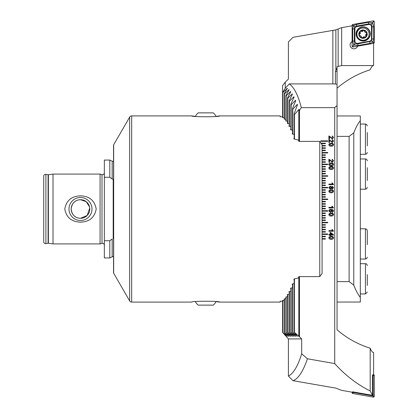 <?xml version="1.0" encoding="UTF-8"?>
<svg xmlns="http://www.w3.org/2000/svg" width="418" height="418" viewBox="0 0 418 418"><rect width="100%" height="100%" fill="white"/><g stroke="black" fill="none" stroke-linecap="round" stroke-linejoin="round"><path stroke-width="0.63" d="M104.348 245.194A1.86 1.86 0 0 0 102.002 243.391L102.002 174.609A1.86 1.86 0 0 0 104.348 172.806M102.002 243.391L100.069 243.913L53.023 243.913L48.383 243.26A0.93 0.93 0 0 0 48.091 243.266L48.091 174.734A0.93 0.93 0 0 0 48.383 174.74L53.023 174.087L100.069 174.087L102.002 174.609M113.539 256.746A1.86 1.86 0 0 0 112.17 256.83L109.798 257.937L109.798 240.747L112.087 239.075M112.959 179.265L112.17 178.988L112.17 161.17A1.86 1.86 0 0 0 113.539 161.254M113.665 273.22L113.665 144.78A0.93 0.93 0 0 0 113.539 145.245L113.539 272.755A0.93 0.93 0 0 0 113.665 273.22L129.664 300.934A2.325 2.325 0 0 0 131.68 302.099L191.742 302.099C190.874 300.955 220.532 300.955 219.669 302.099L216.043 301.624A11.636 11.636 0 0 1 213.269 305.124L198.142 305.124A11.636 11.636 0 0 1 195.368 301.624M213.269 112.876L212.908 112.876L213.269 112.876A11.636 11.636 0 0 1 216.043 116.376L219.669 115.901C220.542 117.045 190.895 117.045 191.742 115.901L195.368 116.376A11.636 11.636 0 0 1 198.142 112.876L198.503 112.876M80.491 197.495A11.505 11.505 0 0 0 68.986 209A11.505 11.505 0 0 0 80.491 220.505A11.505 11.505 0 0 0 91.991 209A11.505 11.505 0 0 0 80.491 197.495M89.583 207.009L86.249 201.69L80.491 199.689A9.311 9.311 0 0 0 71.18 209A9.311 9.311 0 0 0 80.491 218.311L87.184 215.469L89.745 208.002M80.491 199.689C74.989 199.997 71.886 203.096 71.18 208.995C71.875 214.894 74.979 218.003 80.491 218.311A9.311 9.311 0 0 0 89.797 209A9.311 9.311 0 0 0 80.491 199.689M80.491 222.141C71.582 221.864 66.347 217.485 64.78 209.016C66.347 200.515 71.588 196.131 80.491 195.859C89.389 196.136 94.625 200.509 96.197 208.974C94.646 217.47 89.41 221.864 80.491 222.141M282.578 116.784L280.185 116.784L280.185 115.901L219.669 115.901M191.742 115.901L131.68 115.901A2.325 2.325 0 0 0 129.664 117.066L113.665 144.78M280.185 302.099L280.185 301.216L280.185 302.099L219.669 302.099M280.185 301.216L282.578 301.216M282.578 300.516L284.24 300.223M284.24 299.136L284.193 298.865L285.896 298.739M285.896 297.313L285.849 296.958L287.553 296.801M287.553 295.003L287.506 294.565L289.209 294.371M287.297 294.617L287.297 294.894L287.506 294.565M289.209 292.172L289.162 291.644L290.865 291.403M288.953 291.707L288.953 292.041L289.162 291.644M290.865 288.76L290.818 288.127L292.522 287.845M290.609 288.206L290.609 288.608L290.818 288.127M292.522 284.695L292.475 283.947L294.178 283.608M292.266 284.036L292.266 284.512L292.475 283.947M294.178 279.861L294.131 278.968L298.504 277.923L298.886 276.606L319.754 276.606L319.754 141.394L298.886 141.394L298.504 140.077L294.131 139.032L294.178 138.139M293.922 279.072L293.922 279.647L294.131 278.968M294.131 139.032L293.922 138.353L293.922 138.928M294.178 134.392L292.475 134.053L292.522 133.305M292.475 134.053L292.266 133.488L292.266 133.964M292.522 130.155L290.818 129.873L290.865 129.24M290.818 129.873L290.609 129.392L290.609 129.794M290.865 126.597L289.162 126.356L289.209 125.828M289.162 126.356L288.953 125.959L288.953 126.293M289.209 123.629L287.506 123.435L287.553 122.996M287.506 123.435L287.297 123.106L287.297 123.383M287.553 121.199L285.849 121.042L285.896 120.687M285.896 119.261L284.193 119.135L284.24 118.864M284.24 117.777L282.578 117.484M100.069 243.913L100.069 174.087M53.023 243.913L53.023 174.087M48.091 174.734L45.902 174.348A1.86 1.86 0 0 0 43.718 176.182L43.718 241.818A1.86 1.86 0 0 0 45.902 243.652L45.902 174.348M48.091 243.266L45.902 243.652M113.189 238.756L113.189 179.244M109.798 257.937L104.348 257.937L104.348 160.063L109.798 160.063L109.798 177.253L104.348 177.253M319.754 141.394L322.079 144.638L322.079 273.362L319.754 276.606M109.798 240.747L104.348 240.747M112.17 178.988L109.798 177.253M280.185 115.901L280.185 116.784M212.908 112.876L198.142 112.876M367.302 132.496L367.302 145.861M367.302 167.67L367.302 180.503M367.302 179.024L367.302 172.608M360.321 259.04L365.442 259.04L365.442 228.782L366.706 229.278L367.302 230.647L367.302 244.645M367.302 274.626L367.302 285.468M337.044 302.042L360.321 302.042L360.321 115.958L337.044 115.958M360.321 297.376C357.975 294.491 355.791 290.4 353.769 285.113L353.769 132.887C355.791 127.6 357.975 123.509 360.321 120.624M353.769 285.113L349.119 281.617L349.119 136.383L353.769 132.887M349.119 281.617L337.044 281.617M337.044 136.383L349.119 136.383M357.578 46.163A3.84 3.84 0 0 1 350.206 45.896A3.84 3.84 0 0 1 352.113 41.581M332.853 30.284L332.853 83.908L289.272 83.908L285.254 88.271L285.254 82.221L288.399 79.07L288.399 41.957L293.055 37.301L335.863 29.882L341.658 27.645L352.113 25.801M285.254 88.271L282.578 92.368L282.578 85.606L285.254 82.221M337.044 67.915L337.044 71.421L335.398 71.421L337.044 67.915L337.044 66.687L341.658 65.574L341.658 27.645M335.398 71.421L335.398 84.013L337.044 84.284L337.044 71.421M341.658 65.574L373.587 65.574C372.428 65.584 371.288 66.99 370.181 69.796C357.876 73.667 346.83 79.812 337.044 88.224M373.587 65.574L373.587 43.336M364.627 31.167A1.364 1.364 0 0 0 365.013 32.181L363.963 30.362A3.898 3.898 0 0 0 360.384 31.261L360.185 31.454A3.898 3.898 0 0 0 359.198 34.971L359.266 35.237A3.898 3.898 0 0 0 361.852 37.866L362.84 37.526A0.779 0.779 0 0 1 362.04 37.923A3.898 3.898 0 0 0 366.785 33.179A3.898 3.898 0 0 0 364.151 30.42M359.417 35.457A0.779 0.779 0 0 1 359.266 35.237L360.995 36.11L361.852 37.866M367.385 29.882A6.108 6.108 0 0 0 358.743 29.767A6.108 6.108 0 0 0 358.634 38.409A6.108 6.108 0 0 0 367.27 38.519A6.108 6.108 0 0 0 367.385 29.882M365.933 37.145A4.19 4.19 0 0 0 366.011 31.219A4.19 4.19 0 0 0 360.086 31.146A4.19 4.19 0 0 0 360.008 37.066A4.19 4.19 0 0 0 365.933 37.145M360.044 31.878A0.779 0.779 0 0 1 360.185 31.454L359.198 34.971M363.963 30.362L360.384 31.261M362.84 37.526L365.729 36.936L366.785 33.179L365.013 32.181A1.364 1.364 0 0 0 365.473 32.489M364.768 37.035A1.364 1.364 0 0 0 363.2 37.108M361.377 37.118A1.364 1.364 0 0 0 359.992 35.692M359.616 34.224A1.364 1.364 0 0 0 360.154 32.311M361.241 31.251A1.364 1.364 0 0 0 363.164 30.76M366.016 32.594A0.779 0.779 0 0 1 366.502 32.75M366.393 34.062A1.364 1.364 0 0 0 365.854 35.974M370.301 33.915A7.101 7.101 0 0 0 363.2 26.82A7.101 7.101 0 0 0 356.099 33.915A7.101 7.101 0 0 0 363.2 41.016A7.101 7.101 0 0 0 370.301 33.915M356.831 26.621A2.325 2.325 0 0 0 354.908 28.915L354.908 41.027A2.325 2.325 0 0 0 357.641 43.315L369.569 41.215A2.325 2.325 0 0 0 371.492 38.921L371.492 26.809A2.325 2.325 0 0 0 368.76 24.516L356.831 26.621L356.732 26.047L354.631 26.726L354.328 28.915L354.908 28.915M352.886 24.479A0.93 0.93 0 0 0 352.113 25.399L352.113 46.017A0.93 0.93 0 0 0 353.21 46.936L373.514 43.352A0.93 0.93 0 0 0 374.282 42.437L374.282 21.814A0.93 0.93 0 0 0 373.19 20.9L352.886 24.479L353.048 25.399L352.113 25.399M372.673 22.891L373.702 26.809L373.702 38.921L373.008 42.145L369.951 43.394L358.022 45.494L353.989 45.16L354.678 44.073L353.727 44.945L352.698 41.027L352.698 28.915L353.393 25.691L356.45 24.443L368.378 22.342L372.412 22.676L371.722 23.763L373.352 21.814L374.282 21.814M352.698 28.915L354.328 28.915L354.328 41.027L354.845 43.874L357.74 43.89L371.769 41.11L373.352 42.437L374.282 42.437M353.727 44.945L353.989 45.16M353.727 45.207L353.048 46.017L353.21 46.936M354.631 26.726L353.048 25.399M372.673 22.629L372.412 22.676M371.769 41.11L372.072 26.809L371.555 23.962L368.66 23.946L368.76 24.516M322.079 239.08L325.408 239.08L325.408 238.615L322.079 238.615M322.079 236.75L325.408 236.75L325.408 236.285L322.079 236.285M322.079 234.425L327.733 234.425L327.733 233.96L322.079 233.96M322.079 232.1L325.408 232.1L325.408 231.629L322.079 231.629M322.079 229.769L325.408 229.769L325.408 229.304L322.079 229.304M322.079 227.444L325.408 227.444L325.408 226.979L322.079 226.979M322.079 225.114L325.408 225.114L325.408 224.649L322.079 224.649M322.079 222.789L327.733 222.789L327.733 222.324L322.079 222.324M322.079 220.458L325.408 220.458L325.408 219.993L322.079 219.993M322.079 218.133L325.408 218.133L325.408 217.668L322.079 217.668M322.079 215.803L325.408 215.803L325.408 215.338L322.079 215.338M322.079 213.478L325.408 213.478L325.408 213.013L322.079 213.013M322.079 211.153L327.733 211.153L327.733 210.682L322.079 210.682M322.079 208.822L325.408 208.822L325.408 208.357L322.079 208.357M322.079 206.497L325.408 206.497L325.408 206.032L322.079 206.032M322.079 204.167L325.408 204.167L325.408 203.702L322.079 203.702M322.079 201.842L325.408 201.842L325.408 201.377L322.079 201.377M322.079 199.511L327.733 199.511L327.733 199.046L322.079 199.046M322.079 197.186L325.408 197.186L325.408 196.721L322.079 196.721M322.079 194.856L325.408 194.856L325.408 194.391L322.079 194.391M322.079 192.531L325.408 192.531L325.408 192.066L322.079 192.066M322.079 190.206L325.408 190.206L325.408 189.735L322.079 189.735M322.079 187.875L327.733 187.875L327.733 187.41L322.079 187.41M322.079 185.55L325.408 185.55L325.408 185.085L322.079 185.085M322.079 183.22L325.408 183.22L325.408 182.755L322.079 182.755M322.079 180.895L325.408 180.895L325.408 180.43L322.079 180.43M322.079 178.564L325.408 178.564L325.408 178.099L322.079 178.099M322.079 176.239L327.733 176.239L327.733 175.774L322.079 175.774M322.079 173.909L325.408 173.909L325.408 173.444L322.079 173.444M322.079 171.584L325.408 171.584L325.408 171.119L322.079 171.119M322.079 169.259L325.408 169.259L325.408 168.788L322.079 168.788M322.079 166.928L325.408 166.928L325.408 166.463L322.079 166.463M322.079 164.603L327.733 164.603L327.733 164.138L322.079 164.138M322.079 162.273L325.408 162.273L325.408 161.808L322.079 161.808M322.079 159.948L325.408 159.948L325.408 159.483L322.079 159.483M322.079 157.617L325.408 157.617L325.408 157.152L322.079 157.152M322.079 155.292L325.408 155.292L325.408 154.827L322.079 154.827M322.079 152.962L327.733 152.962L327.733 152.497L322.079 152.497M322.079 150.637L325.408 150.637L325.408 150.172L322.079 150.172M322.079 148.312L325.408 148.312L325.408 147.841L322.079 147.841M322.079 145.981L325.408 145.981L325.408 145.516L322.079 145.516M321.379 143.656L325.408 143.656L325.408 143.191L321.045 143.191M327.733 141.326L327.733 140.861L320.752 140.861L320.752 141.326L327.733 141.326M328.898 235.104L328.898 234.508L330.032 234.508L330.032 232.481L330.628 232.481L333.496 234.686L333.496 235.104L330.628 235.104L330.628 235.7L330.032 235.7L330.032 235.104L328.898 235.104M329.29 213.478L331.197 213.023C332.488 212.882 333.277 213.379 333.554 214.518C333.277 215.657 332.488 216.153 331.197 216.007C329.901 216.153 329.118 215.657 328.841 214.518L329.29 213.478M333.554 207.95L328.898 207.95L328.898 207.354L332.524 207.354L331.84 206.283L332.388 206.283L333.554 207.95M330.272 186.167L331.453 187.055L332.378 186.35L333.554 187.656L332.367 188.973L331.453 188.283L330.251 189.155L328.841 187.661L330.272 186.167M329.29 166.928L331.197 166.474C332.488 166.333 333.277 166.829 333.554 167.968C333.277 169.107 332.488 169.603 331.197 169.457C329.901 169.603 329.118 169.107 328.841 167.968L329.29 166.928M329.494 159.963L329.494 162.236L328.898 162.236L328.898 159.195L332.263 161.583L333.015 160.731L332.179 159.848L332.242 159.253L333.554 160.747L332.268 162.179L329.494 159.963M329.494 140.265L329.494 142.543L328.898 142.543L328.898 139.502L332.263 141.89L333.015 141.038L332.179 140.155L332.242 139.56L333.554 141.054L332.268 142.486L329.494 140.265M299.45 276.606L299.45 336.694L301.686 338.93L301.686 353.79C297.841 366.158 293.415 373.577 288.399 376.043L293.055 380.699L335.863 388.118L341.658 390.355L352.17 392.209L352.536 392.215L352.536 391.807L372.511 395.329L370.181 390.95C356.815 384.231 344.991 375.113 334.719 363.582L307.423 358.769L301.686 353.79M289.272 83.908C294.073 87.216 298.086 95.126 301.305 107.635L334.719 107.635L334.719 363.582M301.305 107.635L299.45 110.425L299.45 141.394M329.494 136.686L329.494 138.964L328.898 138.964L328.898 135.918L332.263 138.306L333.015 137.459L332.179 136.576L332.242 135.981L333.554 137.47L332.268 138.901L329.494 136.686M329.29 143.651L331.197 143.202C332.488 143.055 333.277 143.552 333.554 144.691C333.277 145.83 332.488 146.326 331.197 146.185C329.901 146.326 329.118 145.83 328.841 144.691L329.29 143.651M329.29 163.349L331.197 162.895C332.488 162.748 333.277 163.245 333.554 164.389C333.277 165.523 332.488 166.019 331.197 165.878C329.901 166.024 329.118 165.523 328.841 164.389L329.29 163.349M333.554 184.678L328.898 184.678L328.898 184.082L332.524 184.082L331.84 183.006L332.388 183.006L333.554 184.678M329.29 190.2L331.197 189.751C332.488 189.605 333.277 190.101 333.554 191.24C333.277 192.379 332.488 192.876 331.197 192.735C329.901 192.876 329.118 192.379 328.841 191.24L329.29 190.2M333.554 211.022L332.362 212.37L332.3 211.769L333.015 210.986L332.88 210.479L331.328 209.92L331.944 211.053L330.434 212.428L328.841 210.954C329.05 209.773 329.797 209.23 331.077 209.324L333.026 209.831L333.554 211.022M333.554 231.227L328.898 231.227L328.898 230.631L332.524 230.631L331.84 229.555L332.388 229.555L333.554 231.227M329.29 236.75L331.197 236.301C332.488 236.154 333.277 236.651 333.554 237.79C333.277 238.929 332.488 239.425 331.197 239.284C329.901 239.425 329.118 238.929 328.841 237.79L329.29 236.75M332.853 83.908L335.398 84.013M337.044 84.284L337.044 105.555L334.719 107.635M288.399 376.043L288.399 338.93L282.578 332.394L287.229 336.187M282.578 117.688L282.578 92.368L282.855 92.55L287.229 88.302L284.24 93.663L284.512 93.925L288.885 89.677L289.094 89.88L285.896 95.456L286.168 95.8L290.547 91.526L290.75 91.793L287.553 97.775L287.824 98.214L292.203 93.878L292.412 94.212L289.209 100.66L289.481 101.203L293.859 96.772L294.068 97.18L290.865 104.186L291.142 104.845L295.516 100.273L295.725 100.759L292.522 108.45L292.799 109.244L297.172 104.463L297.517 104.49M287.229 88.783L287.438 88.449M288.885 90.236L288.885 89.677L289.094 89.88M290.547 92.174L290.547 91.526L290.75 91.793M292.203 94.62L292.203 93.878L292.412 94.212M293.859 97.619L293.859 96.772L294.068 97.18M295.516 101.24L295.516 100.273L295.725 100.759M297.172 105.576L297.172 104.463L297.381 105.049L294.178 113.618L294.455 114.584L298.828 109.495L299.157 109.427L299.45 110.425M301.686 338.93L288.399 338.93M299.45 336.694L294.455 332.394L297.381 336.453L292.799 332.394L295.725 336.453L291.142 332.394L294.068 336.453L289.481 332.394L292.412 336.453L287.824 332.394L290.75 336.453L286.168 332.394L289.094 336.453L284.24 332.394L287.438 336.453M297.381 336.453L297.172 336.187M295.725 336.453L295.516 336.187M294.068 336.453L293.859 336.187M292.412 336.453L292.203 336.187M290.75 336.453L290.547 336.187M289.094 336.453L288.885 336.187M293.055 380.699C298.337 378.687 303.128 371.377 307.423 358.769M372.511 395.329L372.511 374.894L373.587 374.716L373.587 352.426C372.428 352.416 371.288 351.01 370.181 348.204L370.181 390.95M370.181 348.204C357.876 344.333 346.83 338.188 337.044 329.776L337.044 105.555M282.578 300.312L282.578 332.394M282.855 92.55L282.855 117.704M282.855 300.296L282.855 332.394M294.455 114.584L294.455 139.105M294.455 278.895L294.455 332.394M294.178 113.618L294.178 139.042M294.178 278.958L294.178 332.394M292.799 109.244L292.799 134.121M292.799 283.879L292.799 332.394M292.522 108.45L292.522 134.063M292.522 283.937L292.522 332.394M291.142 104.845L291.142 129.925M291.142 288.075L291.142 332.394M290.865 104.186L290.865 129.878M290.865 288.122L290.865 332.394M289.481 101.203L289.481 126.403M289.481 291.597L289.481 332.394M289.209 100.66L289.209 126.361M289.209 291.639L289.209 332.394M287.824 98.214L287.824 123.472M287.824 294.528L287.824 332.394M287.553 97.775L287.553 123.441M287.553 294.559L287.553 332.394M286.168 95.8L286.168 121.068M286.168 296.932L286.168 332.394M285.896 95.456L285.896 121.042M285.896 296.958L285.896 332.394M284.512 93.925L284.512 119.156M284.512 298.844L284.512 332.394M284.24 93.663L284.24 119.135M284.24 298.865L284.24 332.394M332.697 144.069L331.197 143.797L329.379 144.691L331.197 145.589L333.015 144.685L332.697 144.069M332.697 163.762L331.197 163.49L329.379 164.389L331.197 165.282L333.015 164.379L332.697 163.762M332.697 167.341L331.197 167.069L329.379 167.968L331.197 168.862L333.015 167.963L332.697 167.341M333.015 187.661L332.378 186.945L331.704 187.666L332.347 188.377L333.015 187.661M331.166 187.645L330.283 186.768L329.379 187.666L330.262 188.555L331.166 187.645M332.697 190.618L331.197 190.347L329.379 191.24L331.197 192.139L333.015 191.235L332.697 190.618M331.406 210.886L330.445 209.92L329.379 210.912L330.413 211.832L331.406 210.886M332.697 213.891L331.197 213.619L329.379 214.518L331.197 215.411L333.015 214.507L332.697 213.891M330.628 233.218L330.628 234.508L332.305 234.508L330.628 233.218M332.697 237.163L331.197 236.896L329.379 237.79L331.197 238.688L333.015 237.785L332.697 237.163M373.587 374.664A0.93 0.93 0 0 1 374.282 375.563L374.282 396.186A0.93 0.93 0 0 1 373.19 397.1L352.886 393.521A0.93 0.93 0 0 1 352.113 392.601L352.113 392.199M372.511 375.62L373.149 375.735L373.19 397.1M373.149 395.94L353.252 392.434L352.886 393.521M373.149 375.735L374.282 375.563M353.252 392.434L353.252 391.938M112.17 256.83L112.17 239.012M131.68 302.099L131.68 115.901M129.664 300.934L129.664 117.066M48.383 243.26L48.383 174.74M360.321 154.305L365.442 154.305L365.442 124.047L366.602 124.454L367.302 125.912M360.321 189.218L365.442 189.218L365.442 158.96C366.33 158.856 366.952 159.477 367.302 160.82M360.321 293.953L365.442 293.953L365.442 263.695C366.398 263.648 367.02 264.27 367.302 265.555M338.146 66.499L338.146 29.27M335.863 69.921L335.863 29.882M356.35 33.915A6.85 6.85 0 0 0 363.2 40.771A6.85 6.85 0 0 0 370.05 33.915A6.85 6.85 0 0 0 363.2 27.065A6.85 6.85 0 0 0 356.35 33.915M373.352 42.437L373.514 43.352M373.352 21.814L373.19 20.9M353.048 46.017L352.113 46.017M368.378 22.342L368.66 23.946L356.732 26.047L356.45 24.443M373.702 26.809L371.492 26.809M373.702 38.921L371.492 38.921M369.951 43.394L369.569 41.215M358.022 45.494L357.641 43.315M352.698 41.027L354.908 41.027M299.157 109.427L299.157 141.394M299.157 276.606L299.157 336.694M298.828 109.495L298.828 141.185M298.828 276.815L298.828 336.453M353.048 392.601L352.113 392.601M373.352 396.186L374.282 396.186M373.352 375.563L373.488 374.8M112.17 161.17L109.798 160.063M365.442 154.305L366.706 153.808L367.302 152.445M360.321 124.047L365.442 124.047M365.442 189.218L366.706 188.722L367.302 187.353M360.321 158.96L365.442 158.96M365.442 259.04L366.706 258.543L367.302 257.18M360.321 228.782L365.442 228.782M360.321 263.695L365.442 263.695M365.442 293.953L367.302 292.088"/></g></svg>
